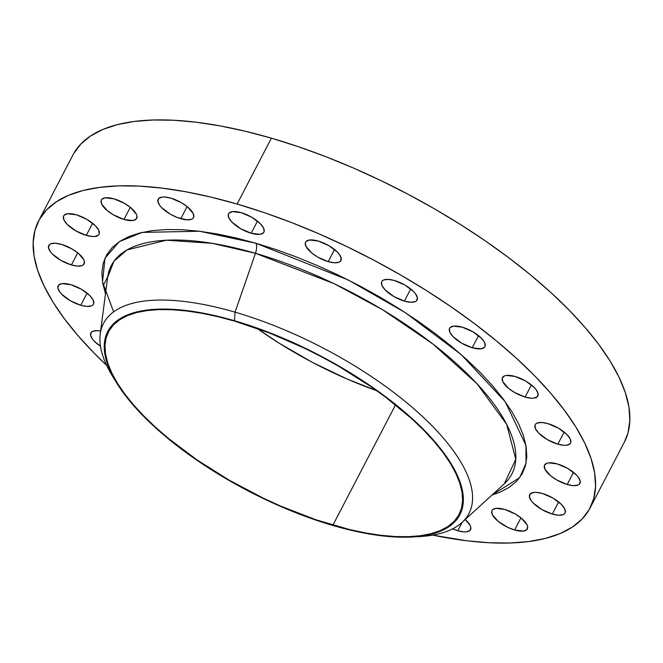 <?xml version="1.0" encoding="UTF-8"?>
<svg xmlns="http://www.w3.org/2000/svg" width="663" height="663" viewBox="0 0 663 663"><rect width="100%" height="100%" fill="white"/><g stroke="black" fill="none" stroke-linecap="round" stroke-linejoin="round"><path stroke-width="0.99" d="M472.23 347.76A19.923 7.691 27.5 0 1 449.605 328.276A19.923 7.691 27.5 0 1 462.326 327.199L453.533 326.121L450.119 327.563L449.373 328.881L449.945 332.428L453.16 336.746L461.771 343.219L472.23 347.76L481.031 348.829L484.446 347.387L485.192 346.078L484.62 342.522L481.404 338.205L472.794 331.732L462.326 327.199A19.923 7.691 27.5 0 1 484.96 346.674A19.923 7.691 27.5 0 1 472.23 347.76L478.545 335.635L472.23 347.76M404.389 301.093A19.923 7.691 27.5 0 1 381.764 281.609A19.923 7.691 27.5 0 1 394.485 280.532L388.228 279.38L383.678 279.977L382.278 280.905L381.532 282.214L382.103 285.761L385.319 290.087L393.921 296.56L404.389 301.093L410.646 302.245L415.195 301.648L416.604 300.72L417.408 297.77L415.477 293.759L413.555 291.538L404.952 285.065L394.485 280.532A19.923 7.691 27.5 0 1 417.11 300.016A19.923 7.691 27.5 0 1 404.389 301.093L410.704 288.969L404.389 301.093M328.218 261.636A19.923 7.691 27.5 0 1 305.593 242.152A19.923 7.691 27.5 0 1 318.315 241.075L309.522 240.006L306.099 241.448L305.353 242.757L305.933 246.304L311.602 252.868L317.751 257.103L328.218 261.636L334.475 262.788L339.025 262.192L340.434 261.263L341.238 258.313L339.299 254.302L337.384 252.081L328.782 245.608L318.315 241.075A19.923 7.691 27.5 0 1 340.939 260.559A19.923 7.691 27.5 0 1 328.218 261.636L334.525 249.512L328.218 261.636M251.169 233.252A19.923 7.691 27.5 0 1 228.544 213.768A19.923 7.691 27.5 0 1 241.274 212.69L232.473 211.613L229.058 213.055L228.312 214.373L228.884 217.92L232.1 222.238L240.71 228.71L251.169 233.252L259.971 234.321L263.385 232.879L264.131 231.569L263.559 228.014L260.344 223.696L251.733 217.224L241.274 212.69A19.923 7.691 27.5 0 1 263.899 232.166A19.923 7.691 27.5 0 1 251.169 233.252L257.484 221.127L251.169 233.252M180.8 218.707A19.923 7.691 27.5 0 1 158.175 199.223A19.923 7.691 27.5 0 1 170.897 198.146L164.639 196.994L162.095 197.077L158.681 198.519L157.877 201.469L159.808 205.48L161.722 207.701L170.333 214.174L177.319 217.53L187.057 219.859L191.607 219.271L193.008 218.334L193.753 217.025L193.182 213.478L187.513 206.914L181.364 202.687L170.897 198.146A19.923 7.691 27.5 0 1 193.521 217.63A19.923 7.691 27.5 0 1 180.8 218.707L187.107 206.591L180.8 218.707M123.981 219.445A19.923 7.691 27.5 0 1 101.356 199.961A19.923 7.691 27.5 0 1 114.077 198.875L105.284 197.806L101.862 199.248L101.116 200.558L101.696 204.113L107.365 210.677L113.514 214.903L123.981 219.445L132.774 220.514L136.197 219.072L137.001 216.113L136.363 214.207L130.694 207.643L124.545 203.417L114.077 198.875A19.923 7.691 27.5 0 1 136.702 218.359A19.923 7.691 27.5 0 1 123.981 219.445L130.288 207.32L123.981 219.445M86.281 235.373A19.923 7.691 27.5 0 1 63.656 215.889A19.923 7.691 27.5 0 1 76.378 214.812L67.585 213.735L64.17 215.185L63.424 216.494L63.996 220.041L67.212 224.359L75.822 230.832L86.281 235.373L92.538 236.525L95.082 236.442L98.497 235L99.243 233.691L98.671 230.136L95.455 225.818L86.845 219.345L76.378 214.812A19.923 7.691 27.5 0 1 99.011 234.296A19.923 7.691 27.5 0 1 86.281 235.373L92.596 223.249L86.281 235.373M71.397 264.943A19.923 7.691 27.5 0 1 48.772 245.459A19.923 7.691 27.5 0 1 61.493 244.382L55.236 243.23L50.686 243.827L49.277 244.755L48.474 247.705L50.413 251.716L52.327 253.937L60.93 260.41L71.397 264.943L77.654 266.095L82.204 265.498L83.613 264.57L84.416 261.62L83.778 259.714L78.11 253.15L71.96 248.915L61.493 244.382A19.923 7.691 27.5 0 1 84.118 263.866A19.923 7.691 27.5 0 1 71.397 264.943L77.704 252.818L71.397 264.943M80.778 305.262A19.923 7.691 27.5 0 1 58.145 285.778A19.923 7.691 27.5 0 1 70.875 284.7L62.073 283.623L58.659 285.073L57.855 288.024L59.786 292.035L61.7 294.248L70.311 300.72L80.778 305.262L87.035 306.414L91.585 305.817L92.986 304.889L93.732 303.579L93.16 300.024L89.944 295.706L81.342 289.234L70.875 284.7A19.923 7.691 27.5 0 1 93.5 304.184A19.923 7.691 27.5 0 1 80.778 305.262L87.085 293.137L80.778 305.262M100.486 346.26A19.923 7.691 27.5 0 1 90.881 332.892A19.923 7.691 27.5 0 1 100.61 331.086L97.345 330.663L92.795 331.26L91.386 332.188L90.582 335.138L92.513 339.149L94.428 341.37L100.486 346.26M457.81 530.731A19.923 7.691 27.5 0 1 452.63 528.85L457.81 530.731L464.067 531.875L466.611 531.801L470.026 530.359L470.829 527.408L470.191 525.494L465.219 519.527A19.923 7.691 27.5 0 1 470.539 529.646A19.923 7.691 27.5 0 1 457.81 530.731L462.21 522.278L457.81 530.731M514.629 529.994A19.923 7.691 27.5 0 1 492.004 510.518A19.923 7.691 27.5 0 1 504.725 509.433L495.932 508.364L492.51 509.806L491.764 511.115L492.344 514.67L498.012 521.234L507.618 527.284L514.629 529.994L523.422 531.071L526.845 529.629L527.649 526.671L527.01 524.764L521.342 518.201L515.192 513.974L504.725 509.433A19.923 7.691 27.5 0 1 527.35 528.917A19.923 7.691 27.5 0 1 514.629 529.994L520.936 517.878L514.629 529.994M552.329 514.065A19.923 7.691 27.5 0 1 529.696 494.581A19.923 7.691 27.5 0 1 542.425 493.504L536.168 492.352L533.624 492.435L530.209 493.877L529.405 496.827L531.336 500.838L533.251 503.06L541.862 509.532L552.329 514.065L558.586 515.217L563.136 514.621L564.536 513.692L565.282 512.383L564.71 508.836L561.495 504.518L552.892 498.037L542.425 493.504A19.923 7.691 27.5 0 1 565.05 512.988A19.923 7.691 27.5 0 1 552.329 514.065L558.636 501.941L552.329 514.065M567.213 484.496A19.923 7.691 27.5 0 1 544.588 465.012A19.923 7.691 27.5 0 1 557.31 463.934L548.516 462.857L546.503 463.371L544.348 465.617L544.928 469.164L550.597 475.727L556.746 479.954L567.213 484.496L573.47 485.647L578.02 485.051L579.429 484.123L580.233 481.172L578.302 477.161L576.379 474.94L567.777 468.468L557.31 463.934A19.923 7.691 27.5 0 1 579.934 483.418A19.923 7.691 27.5 0 1 567.213 484.496L573.528 472.371L567.213 484.496M525.104 397.062A19.923 7.691 27.5 0 1 502.479 377.579A19.923 7.691 27.5 0 1 515.201 376.501L506.408 375.424L504.394 375.938L502.247 378.183L502.819 381.731L508.488 388.294L514.637 392.521L525.104 397.062L531.361 398.214L533.906 398.131L537.32 396.689L538.124 393.739L536.193 389.728L534.279 387.507L525.668 381.034L515.201 376.501A19.923 7.691 27.5 0 1 537.826 395.985A19.923 7.691 27.5 0 1 525.104 397.062L531.419 384.938L525.104 397.062M557.832 444.177A19.923 7.691 27.5 0 1 535.207 424.693A19.923 7.691 27.5 0 1 547.928 423.616L541.671 422.464L537.121 423.06L535.721 423.988L534.975 425.298L535.547 428.845L538.762 433.171L547.373 439.644L557.832 444.177L564.089 445.329L566.633 445.246L570.047 443.804L570.793 442.494L570.221 438.947L567.006 434.621L558.395 428.149L547.928 423.616A19.923 7.691 27.5 0 1 570.561 443.099A19.923 7.691 27.5 0 1 557.832 444.177L564.147 432.052L557.832 444.177M113.63 311.825L102.516 282.024L105.011 258.147L119.348 241.605L142.23 232.398L199.513 231.246L255.993 243.263A9.564 4.044 -73.8 0 1 255.462 253.299L212.069 243.313L166.396 240.213L127.064 249.885L113.953 261.247L107.646 277.333L100.221 334.086A205.969 79.485 27.5 0 1 235.067 312.165L234.478 320.735A198.469 76.593 27.5 0 1 438.077 445.528A198.469 76.593 27.5 0 1 412.104 537.005A198.469 76.593 27.5 0 1 333.108 525.544L333.108 525.544A198.469 76.593 27.5 0 1 116.928 383.347A198.469 76.593 27.5 0 1 234.478 320.735L235.067 312.165A205.969 79.485 27.5 0 1 421.9 415.966A205.969 79.485 27.5 0 1 462.036 522.436A205.969 79.485 27.5 0 1 415.668 536.757M332.917 525.129A197.673 76.286 27.5 0 1 108.459 331.865A197.673 76.286 27.5 0 1 234.677 321.149L218.061 316.732L202.074 313.342L186.875 311.005L172.612 309.754L159.418 309.588L147.418 310.516L136.735 312.53L127.47 315.613L119.705 319.732L113.522 324.845L108.981 330.903L106.13 337.848L104.978 345.614L105.558 354.133L107.845 363.307L111.832 373.062L117.475 383.305L124.719 393.921L133.495 404.828L143.722 415.908L155.291 427.055L168.104 438.168L196.928 459.849L229.1 480.12L263.368 498.203L280.88 506.2L315.82 519.734L349.534 529.546L365.52 532.936L380.719 535.273L394.982 536.533L408.176 536.69L420.176 535.762L430.859 533.748L440.124 530.665L447.881 526.546L454.064 521.441L458.605 515.383L461.465 508.43L462.608 500.664L462.036 492.153L459.741 482.971L455.754 473.216L450.119 462.973L442.876 452.357L434.099 441.45L423.872 430.37L412.303 419.223L385.568 397.145L370.658 386.43L338.495 366.158L321.538 356.793L304.226 348.075L269.17 332.876L234.677 321.149A197.673 76.286 27.5 0 1 459.136 514.413A197.673 76.286 27.5 0 1 332.917 525.129L395.513 404.878L332.917 525.129M257.004 328.367A197.673 76.286 -152.5 0 0 376.799 390.722L347.089 379.012L312.256 362.296L278.883 343.028L257.004 328.367M412.104 537.005L419.397 536.599A205.969 79.485 -152.5 0 0 446.348 441.666A205.969 79.485 -152.5 0 0 235.067 312.165L255.462 253.299L235.067 312.165A205.969 79.485 -152.5 0 0 113.075 377.139L116.928 383.347M105.483 293.866L102.583 282.446L101.903 272.327L103.262 263.103L106.66 254.849L112.055 247.647L119.398 241.581L128.622 236.683L139.628 233.028L152.324 230.633L166.579 229.522L182.25 229.721L199.198 231.213L217.257 233.981L236.252 238.017L255.993 243.263L348.29 280.001L405.159 312.538L461.266 354.63L505.214 401.687L525.941 445.395L526.024 463.304L519.684 477.65L491.963 495.062L500.084 492.186L509.308 487.297L516.651 481.23L522.046 474.028L525.444 465.774L526.803 456.542L526.124 446.431L523.397 435.525L518.665 423.93L511.96 411.764L503.35 399.151L492.924 386.197L480.774 373.029L467.025 359.785L451.81 346.583L435.268 333.555L417.557 320.826L398.853 308.51L379.335 296.734L359.197 285.62L338.627 275.253L317.817 265.747L296.974 257.194L276.305 249.678L255.993 243.263A9.564 4.044 106.2 0 1 255.462 253.299L334.276 283.747L382.816 309.878L432.831 343.931L477.012 383.761L506.673 424.345L515.764 459.302L504.27 483.799A225.785 87.126 -152.5 0 0 460.271 367.087A225.785 87.126 -152.5 0 0 255.462 253.299A225.785 87.126 -152.5 0 0 107.646 277.333M590.087 507.974L624.38 442.097A310.856 119.962 -152.5 0 0 271.407 138.177L237.114 204.047A310.856 119.962 27.5 0 1 590.087 507.974A310.856 119.962 27.5 0 1 432.707 535.124L466.769 540.776L489.203 542.748L509.955 543.005L528.817 541.547L545.616 538.373L560.194 533.533L572.401 527.06L582.114 519.021L589.258 509.491L593.75 498.568L595.556 486.352L594.653 472.959L591.048 458.523L584.783 443.182L575.907 427.088L564.511 410.38L550.713 393.234L534.635 375.813L516.436 358.277L496.289 340.807L474.393 323.561L450.956 306.712L426.201 290.411L400.369 274.83L373.708 260.111L346.476 246.396L318.936 233.815L291.355 222.495L263.99 212.541L237.114 204.047L271.407 138.177A310.856 119.962 -152.5 0 0 72.913 155.026L38.62 220.903A310.856 119.962 27.5 0 1 237.114 204.047L210.975 197.102L185.839 191.773L161.938 188.101L139.503 186.121L118.752 185.864L99.889 187.331L83.09 190.496L68.513 195.345L56.314 201.817L46.592 209.856L39.449 219.387L34.957 230.31L33.15 242.525L34.053 255.918L37.658 270.347L43.924 285.695L52.8 301.789L64.195 318.497L77.994 335.644L94.071 353.064L106.652 365.388A310.856 119.962 27.5 0 1 38.62 220.903M115.089 380.289A205.969 79.485 27.5 0 1 100.221 334.086M333.108 525.544L315.953 520.124L280.872 506.54L263.286 498.51L228.876 480.352L196.579 459.998L181.612 449.241L154.777 427.071L143.158 415.875L132.89 404.753L124.08 393.805L116.804 383.139L111.135 372.863L107.133 363.067L104.837 353.851L104.257 345.299L105.409 337.5L108.276 330.53L112.834 324.447L119.042 319.309L126.84 315.182L136.139 312.091L146.871 310.06L158.913 309.132L172.165 309.289L186.485 310.549L201.743 312.895L217.796 316.301L234.478 320.735L269.112 332.511L286.723 339.738L321.696 356.528L338.71 365.926L371.007 386.28L385.974 397.038L412.817 419.207L424.436 430.403L434.704 441.525L443.514 452.473L450.79 463.139L456.451 473.415L460.454 483.211L462.757 492.427L463.329 500.979L462.186 508.778L459.31 515.748L454.752 521.831L448.544 526.969L440.754 531.096L431.447 534.196L420.723 536.218L408.681 537.146L395.43 536.989L381.109 535.729L365.852 533.384L349.799 529.977L333.108 525.544M624.347 442.163L628.043 432.69L629.85 420.475L628.947 407.082L625.342 392.653L619.076 377.305L610.2 361.211L598.805 344.503L585.006 327.356L568.929 309.936L550.729 292.4L530.582 274.93L508.687 257.683L485.25 240.835L460.495 224.533L434.663 208.953L408.002 194.234L380.769 180.518L353.23 167.938L325.649 156.617L298.284 146.664L271.407 138.177L245.269 131.224L220.133 125.895L196.231 122.224L173.797 120.252L153.045 119.995L134.183 121.453L117.384 124.627L102.806 129.467L90.599 135.94L80.886 143.979L73.742 153.509M504.27 483.799L462.036 522.436M103.179 285.587L107.704 276.894"/></g></svg>
